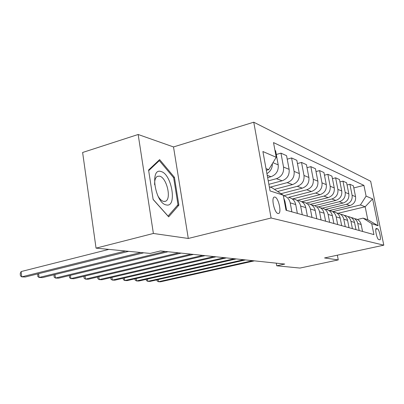 <?xml version="1.0" encoding="UTF-8"?>
<svg xmlns="http://www.w3.org/2000/svg" width="404" height="404" viewBox="0 0 404 404"><rect width="100%" height="100%" fill="white"/><g stroke="black" fill="none" stroke-linecap="round" stroke-linejoin="round"><path stroke-width="0.61" d="M277.972 213.504L278.548 213.504C281.876 212.989 278.558 197.803 274.967 197.076L274.276 197.071C270.993 197.692 274.432 213.014 277.972 213.504M138.163 134.492L153.384 233.467L188.284 238.461L173.508 146.945L138.163 134.492L82.618 152.48L96.046 248.137L150.212 253.429L160.494 250.929L284.739 264.059L276.745 265.797L299.96 268.064L338.264 259.913L337.345 255.192M173.508 146.945L253.757 122.2L370.675 181.255L383.8 245.172L271.099 218.008L253.757 122.2M377.482 228.831L376.286 228.502C374.624 228.472 377.013 239.375 378.71 239.537L379.866 239.814C381.517 239.85 379.179 229.098 377.482 228.831L375.831 229.204M366.1 196.107L372.609 198.919L378.104 225.735L371.71 223.675L363.105 218.15L367.786 219.715L365.16 206.767L360.439 204.954L366.1 196.107L363.913 185.37L273.518 142.587L276.235 157.292L268.726 169.645L266.009 168.599M269.327 186.855L272.028 187.754L283.234 195.172L286.017 210.237L373.932 234.603L371.71 223.675M283.234 195.172L270.069 190.93L262.903 151.53L276.235 157.292M153.384 233.467L96.046 248.137M188.284 238.461L271.099 218.008M383.8 245.172L324.548 257.954L338.264 259.913M276.27 263.166L276.745 265.797M338.204 213.241L365.16 206.767L372.609 198.919M363.105 218.15L357.409 219.483M332.861 211.62L360.439 204.954M329.346 210.57L349.879 205.586C354.101 204.101 355.995 201.126 355.555 196.662L353.379 185.835L349.914 184.269L347.066 184.997M325.725 209.333L346.364 204.298C350.637 202.788 352.556 199.773 352.111 195.248L349.914 184.269M322.352 208.146L343.026 203.076C347.349 201.546 349.288 198.49 348.844 193.905L346.622 182.785L342.966 181.133L339.956 181.911M318.402 206.873L339.315 201.717C343.693 200.162 345.657 197.061 345.208 192.41L342.966 181.133M314.615 205.676L335.795 200.424C340.219 198.849 342.208 195.703 341.754 190.991L339.491 179.568L335.618 177.821L332.431 178.654M310.403 204.338L331.866 198.99C336.35 197.384 338.365 194.188 337.906 189.41L335.618 177.821M306.277 203.101L328.139 197.622C332.674 195.991 334.714 192.753 334.254 187.905L331.942 176.164L327.846 174.311L324.468 175.205M301.717 201.712L323.983 196.102C328.578 194.44 330.644 191.148 330.179 186.234L327.846 174.311M297.637 200.333L320.034 194.652C324.68 192.966 326.77 189.627 326.306 184.638L323.947 172.553L319.599 170.594L316.009 171.554M292.526 198.93L315.62 193.036C320.332 191.319 322.453 187.926 321.983 182.861L319.599 170.594M297.369 213.383L295.713 204.54C294.748 200.515 292.339 198.137 288.486 197.399L311.428 191.501C316.196 189.754 318.342 186.31 317.867 181.169L315.463 168.726L310.843 166.64L307.02 167.68M283.669 195.748L306.742 189.784C311.57 188.001 313.751 184.502 313.272 179.28L310.843 166.64M280.992 193.688L302.278 188.153C307.171 186.335 309.378 182.78 308.898 177.482L306.444 164.655L301.52 162.433L297.445 163.559M277.644 191.471L297.288 186.325C302.248 184.471 304.485 180.856 304 175.472L301.52 162.433M274.442 189.355L292.531 184.583C297.556 182.699 299.824 179.023 299.334 173.553L296.829 160.317L291.582 157.949L287.224 159.166M270.21 187.148L287.209 182.633C292.299 180.709 294.602 176.967 294.112 171.407L291.582 157.949M268.867 184.32L282.123 180.77C287.289 178.81 289.623 175.008 289.128 169.357L286.572 155.686L280.957 153.156L276.286 154.485M268.246 180.896L276.432 178.684C281.669 176.684 284.037 172.811 283.542 167.059L280.957 153.156M267.645 177.603L270.993 176.694C276.301 174.654 278.704 170.71 278.204 164.867L275.594 150.732L274.973 150.455M266.317 170.311L268.726 169.645M362.555 231.447L361.151 224.472C360.338 221.296 358.353 219.397 355.197 218.776M363.913 185.37L353.798 187.921M359.181 230.512L357.762 223.442C356.944 220.22 354.934 218.296 351.738 217.67L351.212 217.615M355.98 229.629L354.55 222.463C353.722 219.2 351.692 217.251 348.46 216.62M352.414 228.639L350.97 221.372C350.132 218.059 348.081 216.084 344.809 215.448L344.208 215.388M349.031 227.699L347.571 220.337C346.728 216.983 344.652 214.984 341.34 214.337M345.263 226.654L343.789 219.185C342.93 215.781 340.83 213.751 337.481 213.1L336.8 213.034M341.678 225.664L340.188 218.089C339.325 214.635 337.199 212.585 333.81 211.923M337.683 224.553L336.179 216.867C335.305 213.363 333.154 211.277 329.72 210.615L328.952 210.545M333.886 223.503L332.361 215.706C331.482 212.151 329.305 210.04 325.831 209.368M329.644 222.326L328.104 214.408C327.215 210.797 325.008 208.656 321.488 207.974L320.625 207.903M325.604 221.21L324.053 213.171C323.149 209.514 320.917 207.338 317.357 206.651M321.094 219.958L319.524 211.792C318.61 208.075 316.352 205.868 312.741 205.171L311.772 205.101M316.797 218.766L315.211 210.479C314.287 206.707 311.999 204.464 308.348 203.762M311.989 217.433L310.383 209.009C309.454 205.171 307.136 202.899 303.429 202.192L302.333 202.116M307.404 216.165L305.783 207.606C304.838 203.712 302.495 201.404 298.743 200.687M302.268 214.741L300.632 206.035C299.677 202.076 297.299 199.733 293.496 199.005L292.264 198.93M291.875 211.858L290.198 202.858C289.294 198.96 287.002 196.561 283.325 195.677M286.623 210.403L284.931 201.253L283.78 198.132M266.923 173.634C270.589 171.377 272.402 168.049 272.367 163.655M367.786 219.715L378.104 225.735M153.141 199.5L168.675 216.857L178.881 205.136L174.412 177.311L159.636 159.6L148.576 170.028L153.141 199.5M173.503 177.573L174.412 177.311M177.255 205.575L178.881 205.136M158.146 279.583L158.474 281.724L252.667 260.671M156.929 279.856L157.095 280.942L158.474 281.724L160.55 281.8L254.404 260.853M147.435 279.078L147.778 281.346L243.718 259.727M146.218 279.351L146.399 280.543L147.778 281.346L149.955 281.421L245.546 259.918M136.193 278.543L136.552 280.947L234.295 258.727M134.976 278.821L135.168 280.124L136.552 280.947L138.84 281.027L236.219 258.934M124.382 277.977L124.75 280.527L224.366 257.681M123.164 278.26L123.377 279.684L124.75 280.527L127.159 280.613L226.397 257.893M111.953 277.376L112.337 280.083L213.883 256.57M110.741 277.659L110.964 279.225L112.337 280.083L114.872 280.174L216.024 256.798M161.05 171.538C149.531 167.281 155.116 203.374 166.312 204.929C177.371 207.878 171.912 173.937 161.05 171.538M157.777 195.728C159.61 198.995 161.549 200.894 163.59 201.419L165.413 201.288C171.801 199.349 166.766 177.568 159.62 176.169L157.398 176.341C155.388 177.513 154.474 180.341 154.651 184.835M148.677 170.675L159.322 160.615L173.659 177.76L177.987 204.737L168.069 216.074L153.121 199.369M158.201 160.959L159.322 160.615M98.859 276.735L99.263 279.619L202.793 255.399M97.652 277.018L97.894 278.735L99.263 279.619L101.934 279.714L205.065 255.641M85.042 276.048L85.466 279.129L191.057 254.156M83.855 276.331L84.108 278.225L85.466 279.129L88.284 279.23L193.46 254.414M70.448 275.316L70.887 278.609L178.603 252.843M69.367 275.579L69.538 277.679L70.887 278.609L73.866 278.715L181.154 253.111M55 274.528L55.459 278.058L165.367 251.445M54.035 274.765L54.126 277.109L55.459 278.058L58.62 278.174L168.079 251.727M38.627 273.68L39.107 277.477L140.839 252.515M37.784 273.892L37.794 276.498L39.107 277.477L42.46 277.599L143.779 252.803M108.843 249.384L21.099 271.569L21.745 276.861L125.568 251.02M21.099 271.569L20.2 273.74L20.458 275.851L21.745 276.861L25.306 276.987L128.704 251.328M346.364 204.298L349.879 205.586M339.315 201.717L343.026 203.076M331.866 198.99L335.795 200.424M323.983 196.102L328.139 197.622M315.62 193.036L320.034 194.652M306.742 189.784L311.428 191.501M297.288 186.325L302.278 188.153M287.209 182.633L292.531 184.583M276.432 178.684L282.123 180.77M267.231 175.316L270.993 176.694M352.111 195.248L355.555 196.662M357.762 223.442L361.151 224.472M350.97 221.372L354.55 222.463M345.208 192.41L348.844 193.905M343.789 219.185L347.571 220.337M337.906 189.41L341.754 190.991M336.179 216.867L340.188 218.089M330.179 186.234L334.254 187.905M328.104 214.408L332.361 215.706M321.983 182.861L326.306 184.638M319.524 211.792L324.053 213.171M313.272 179.28L317.867 181.169M310.383 209.009L315.211 210.479M304 175.472L308.898 177.482M300.632 206.035L305.783 207.606M294.112 171.407L299.334 173.553M290.198 202.858L295.713 204.54M283.542 167.059L289.128 169.357M284.325 201.071L284.931 201.253M272.947 162.701L278.204 164.867M376.109 228.593L376.457 228.518M164.771 201.465L165.413 201.288"/></g></svg>
